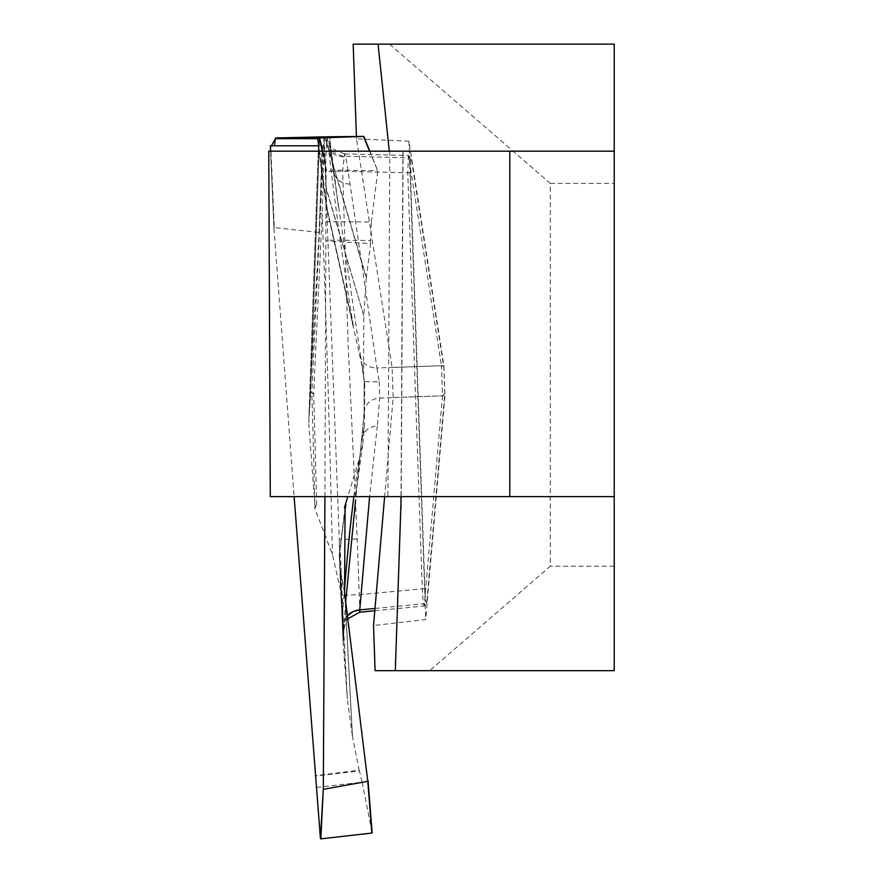 <?xml version="1.0" encoding="UTF-8"?>
<svg xmlns="http://www.w3.org/2000/svg" width="883" height="883" viewBox="0 0 883 883"><rect width="100%" height="100%" fill="white"/><g stroke="black" fill="none" stroke-linecap="round" stroke-linejoin="round"><path stroke-width="0.66" stroke-dasharray="4.42 3.31" d="M393.156 397.56L444.944 395.739L443.895 365.639L408.95 141.192L356.489 138.808L392.107 367.46L393.156 397.56L384.624 496.621M444.944 395.739L425.694 619.513L373.531 625.539M408.95 141.192L425.694 619.513M353.178 44.15L614.226 44.15L614.226 670.65L375.109 670.65M356.412 136.567L356.489 138.808M614.226 151.181L389.293 151.181L402.913 151.181L401.025 496.621M389.822 151.181L387.935 496.621L270.286 496.621L268.774 151.181L402.913 151.181M387.935 496.621L614.226 496.621M389.524 44.15L550.286 183.377L550.286 566.235L429.712 670.65M614.226 566.235L550.286 566.235M550.286 183.377L614.226 183.377M323.962 136.644L311.854 392.251A17.406 4.051 3 0 0 313.664 393.917A17.406 1.325 178.3 0 1 311.854 393.465A1508.771 105.187 88 0 1 314.867 504.69L315.231 507.714L316.666 504.811L314.569 507.736L332.45 554.535L340.385 589.701A1572.27 109.613 -92 0 0 339.282 539.568L341.224 595.274L344.138 628.332M315.231 507.714L314.569 507.736M273.951 228.322L270.606 151.181L273.951 228.355L294.116 496.621M324.922 496.621L326.07 170.463L322.229 151.181M359.856 611.974L357.24 538.983L348.145 345.187L342.659 171.236L344.558 153.951L345.728 156.225L350.065 184.072L376.931 367.99L441.445 365.728L408.52 155.551L411.014 158.024L411.522 159.978L443.895 367.858L444.789 393.52L426.897 601.4L426.533 603.354L424.215 605.992L442.493 395.827L441.445 365.728L443.895 367.858M408.443 155.507L407.769 172.891L422.251 588.652C423.1 603.564 423.873 608.586 424.602 603.707L426.897 601.4C426.191 605.572 425.529 601.29 424.9 588.575L410.418 172.814C410.154 160.088 410.518 155.805 411.522 159.978L409.072 157.847L345.728 156.225A17.406 15.011 -8.9 0 1 329.249 143.984M352.339 321.567L326.103 204.205A17.406 12.417 168.3 0 0 326.269 206.523A17.406 12.417 168.3 0 0 327.218 209.061L352.339 321.567A17.406 13.698 166.4 0 0 352.648 324.458A17.406 13.698 166.4 0 0 353.52 326.82A1545.614 107.748 88 0 1 327.151 137.196M364.204 380.992L360.628 356.655A17.406 14.989 -10.5 0 0 376.931 367.99L379.182 381.71A17.406 1.247 -2.3 0 1 364.16 381.092L364.138 411.577A17.406 15.055 4.9 0 0 364.127 413.674L364.204 380.992A1572.27 109.613 -92 0 0 364.712 383.741L362.162 364.834M360.628 356.655L338.741 207.406M338.619 206.556L329.061 141.755C327.957 135.176 327.107 135.629 326.533 143.112L325.286 171.556L339.282 539.568L357.24 538.983M338.41 206.578L329.547 136.6A1572.27 109.613 -92 0 0 333.399 169.613A17.406 15.011 -8.9 0 0 333.553 171.677L338.465 206.799M318.642 142.947A1515.438 105.651 -92 0 0 327.218 209.061A17.406 14.327 -7.8 0 1 326.07 205.364L317.251 137.262L318.642 142.947L316.589 137.284M350.065 184.072A17.406 15.011 -8.9 0 1 333.586 171.843M316.666 504.811A1515.438 105.651 -92 0 0 313.664 393.917L322.163 213.874L324.458 136.633M318.785 232.406L274.271 227.571L270.717 145.794L322.196 145.805L319.105 233.233L308.907 418.089L318.763 136.567L308.973 416.522M308.785 422.869L310.617 393.465L311.854 393.465A17.406 17.362 90 0 1 311.854 392.251L310.617 392.251L308.907 418.089M314.867 504.69L308.818 424.193M359.811 610.407A17.406 15.618 169.8 0 0 343.686 626.599A1572.27 109.613 -92 0 0 343.443 630.374L340.385 589.701M343.443 630.374L343.167 643.354L341.986 616.831A17.406 16.06 177.3 0 1 341.953 616.444A17.406 16.06 177.3 0 1 342.869 610.561L343.222 640.572M341.986 616.831L339.337 556.246A17.406 16.711 177.8 0 1 339.304 555.694L343.123 642.669L347.361 698.917L340.573 572.449L344.558 592.57M345.01 597.316L352.372 735.815L347.361 698.917M352.372 735.815L359.116 770.186L315.088 775.782M273.951 228.355L274.271 227.571M410.418 172.814L342.659 171.236L325.286 171.556M274.492 145.794L320.485 145.805L320.143 138.675L317.085 138.675M320.485 145.805L322.196 145.805M320.143 136.644L320.143 138.675L275.452 138.664M343.862 156.887A17.406 14.371 -176.1 0 1 326.533 143.112A1572.27 109.613 -92 0 0 326.269 136.6M344.602 153.907C322.118 146.037 332.372 143.079 328.973 142.461L329.216 143.83A17.406 15.011 -8.9 0 1 329.061 141.755M320.386 213.002A17.406 2.108 2.5 0 0 322.163 213.874A1545.614 107.748 88 0 1 332.45 554.535M343.686 626.599C344.105 629.844 344.304 628.519 344.26 622.636L345.617 602.372M356.136 495.175L364.127 413.674M353.84 496.621A1545.614 107.748 88 0 1 359.006 459.944L362.88 443.487L364.491 424.414A1572.27 109.613 -92 0 0 361.732 441.522A17.406 15.055 4.9 0 1 361.743 439.425L355.761 495.275M359.006 459.944L347.77 496.621M364.712 383.741L364.491 424.414M363.774 373.575L326.269 206.523A17.406 17.406 0 0 1 326.07 205.364A17.406 14.327 -7.8 0 1 325.97 203.609A17.406 8.72 -179.7 0 0 326.103 204.205L326.191 188.785L363.829 316.07L363.531 370.838M363.829 316.07L326.213 188.002L324.028 137.262M324.889 137.251L366.29 278.222L363.851 315.275M366.29 278.222L370.628 243.565L326.313 241.07M344.933 511.257A1515.438 105.651 -92 0 0 340.253 549.601A17.406 15.651 6.3 0 0 339.392 553.133A17.406 17.406 0 0 0 339.304 555.694A17.406 16.711 177.8 0 1 340.253 549.601L342.869 610.561A1545.614 107.748 88 0 1 344.502 589.513M347.328 615.981A17.406 15.077 3.3 0 0 344.26 622.636M379.182 381.71L379.745 398.034L377.35 425.882A17.406 15.055 4.9 0 0 361.765 439.27M325.794 221.633L371.368 222.008L370.551 240.485L326.269 240.121M371.368 222.008L377.769 170.872L369.558 151.181M322.659 151.181L326.445 170.143L377.449 170.551M370.628 243.565L370.551 240.485M444.789 393.52L442.493 395.827L379.745 398.034A17.406 15.055 4.9 0 0 364.16 411.412M316.589 787.393L362.162 782.217L359.447 771.002L315.165 776.036M362.162 782.217L372.129 832.702M359.116 770.186L359.447 771.002M424.9 588.575L359.182 594.689L341.224 595.274M345.154 506.997L339.392 553.133A17.406 15.651 6.3 0 0 339.348 555.639A1508.771 105.187 88 0 1 344.933 510.749M318.31 145.805L320.143 138.675M443.895 365.639L392.107 367.46M310.617 392.251L319.547 136.644L310.573 392.251A17.406 17.362 90 0 0 310.617 393.465A17.406 13.929 3.3 0 1 310.573 392.251L310.617 392.251M319.105 233.233L322.538 145.805L319.105 233.211M377.35 425.882L369.602 496.621M374.999 608.453L424.602 603.707M323.851 137.273L326.048 188.189L325.97 203.609A1508.771 105.187 88 0 1 317.361 137.273M369.745 151.181L377.769 170.872M366.368 277.439L325.187 137.24M326.191 188.785A17.406 8.72 -179.7 0 1 326.048 188.189A17.406 2.02 177.5 0 1 326.213 188.002A17.406 14.879 163.5 0 0 326.191 188.785M344.491 591.246L340.507 571.058L339.348 555.639A17.406 8.642 -4.3 0 0 339.337 556.246L347.273 698.133M352.505 736.599L345.176 598.862M340.496 571.665A17.406 8.642 -4.3 0 1 340.507 571.058A17.406 15.938 -11.2 0 0 340.573 572.449A17.406 15.121 176.9 0 1 340.496 571.665M403.089 151.181L401.202 496.831M344.922 153.885L408.818 155.518M329.216 143.83L333.553 171.677M318.763 136.567L308.918 417.571M343.487 637.669L344.094 628.321M355.75 495.131L362.869 443.553M361.986 363.708L364.16 381.081M364.138 411.577L361.743 439.425M369.789 151.181L377.747 170.739M374.8 610.76L424.524 606.003M344.116 628.266L345.827 621.809L347.681 618.817"/><path stroke-width="1.32" d="M384.624 496.621L373.531 625.539L375.109 670.65L395.308 670.65L401.202 496.621M509.811 151.181L268.774 151.181L270.286 496.621L509.811 496.621L509.811 151.181L614.226 151.181L614.226 670.65L395.308 670.65M614.226 151.181L614.226 44.15L378.067 44.15L389.293 151.181M378.067 44.15L353.178 44.15L356.412 136.567M509.811 496.621L614.226 496.621M322.229 151.181L319.591 137.969L275.474 137.969L274.492 145.794L270.375 145.794L270.606 151.181L270.375 145.805M294.116 496.621L320.43 838.563L323.321 788.497L324.922 496.621M327.151 137.196A1545.614 107.748 88 0 1 327.107 136.788L275.474 137.969M319.591 137.969L322.659 151.181M369.558 151.181L363.553 136.412L320.021 137.958M369.745 151.181L363.741 136.412L327.107 136.788M345.617 602.372L355.595 500.186M323.321 788.497L320.827 838.85L371.831 833.055L367.769 781.334L323.686 789.247M367.769 781.334L344.558 592.57L345.087 507.714L344.425 507.736L347.77 496.621M345.154 507.008L345.827 504.811L344.425 507.736M369.602 496.621L359.756 609.91A17.406 15.077 3.3 0 0 347.328 615.981M368.023 780.495L371.831 833.055M374.999 608.453L359.756 609.91L359.856 611.974M317.085 138.675L275.452 138.664L271.423 145.794L318.31 145.805M401.025 496.621L400.948 509.127M344.502 589.513A1545.614 107.748 88 0 1 353.84 496.621M345.827 504.811A1515.438 105.651 -92 0 0 344.933 511.257M363.763 136.368L369.789 151.181M359.977 612.173L374.8 610.76M347.681 618.817L359.822 612.173M368.034 780.55L372.129 832.735"/></g></svg>
